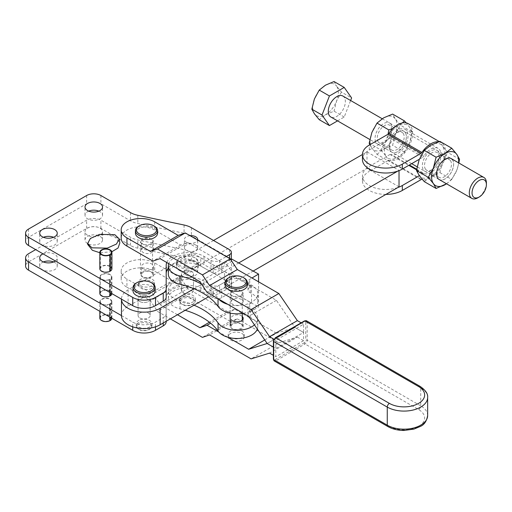 <?xml version="1.0" encoding="UTF-8"?>
<svg xmlns="http://www.w3.org/2000/svg" width="512" height="512" viewBox="0 0 512 512"><rect width="100%" height="100%" fill="white"/><g stroke="black" fill="none" stroke-linecap="round" stroke-linejoin="round"><path stroke-width="0.38" stroke-dasharray="2.56 1.92" d="M425.485 169.146A10.272 5.933 120 0 0 426.643 170.214A10.272 5.933 120 0 0 436.198 165.421A10.272 5.933 120 0 0 438.067 153.498A10.272 5.933 120 0 0 436.915 152.429A10.272 5.933 120 0 0 427.354 157.222A10.272 5.933 120 0 0 425.485 169.146M450.477 160.659A10.272 5.933 -60 0 1 448.608 172.589A10.272 5.933 -60 0 1 439.053 177.382A10.272 5.933 -60 0 1 437.894 176.314A10.272 5.933 -60 0 1 439.763 164.384A10.272 5.933 -60 0 1 449.325 159.59A10.272 5.933 -60 0 1 450.477 160.659M438.278 151.597A12.083 6.976 -60 0 1 435.155 166.88A12.083 6.976 -60 0 1 423.482 170.01A12.083 6.976 -60 0 1 426.605 154.726A12.083 6.976 -60 0 1 438.278 151.597M452.486 159.802A12.083 6.976 -60 0 1 450.285 173.83A12.083 6.976 -60 0 1 439.04 179.469A12.083 6.976 -60 0 1 437.683 178.208A12.083 6.976 -60 0 1 439.885 164.179A12.083 6.976 -60 0 1 451.13 158.541A12.083 6.976 -60 0 1 451.142 158.547M439.04 179.469L439.078 179.488A12.083 6.976 120 0 0 450.323 173.85A12.083 6.976 120 0 0 452.518 159.821M378.208 141.85A10.272 5.933 120 0 0 379.36 142.918A10.272 5.933 120 0 0 388.922 138.125A10.272 5.933 120 0 0 390.79 126.202A10.272 5.933 120 0 0 389.632 125.126A10.272 5.933 120 0 0 380.077 129.926A10.272 5.933 120 0 0 378.208 141.85M403.2 133.363A10.272 5.933 -60 0 1 401.331 145.293A10.272 5.933 -60 0 1 391.77 150.086A10.272 5.933 -60 0 1 390.618 149.011A10.272 5.933 -60 0 1 392.486 137.088A10.272 5.933 -60 0 1 402.042 132.294A10.272 5.933 -60 0 1 403.2 133.363M391.002 124.301A12.083 6.976 -60 0 1 387.872 139.584A12.083 6.976 -60 0 1 376.198 142.714A12.083 6.976 -60 0 1 379.328 127.43A12.083 6.976 -60 0 1 391.002 124.301M405.203 132.499A12.083 6.976 -60 0 1 403.008 146.534A12.083 6.976 -60 0 1 391.763 152.173A12.083 6.976 -60 0 1 390.406 150.912A12.083 6.976 -60 0 1 392.602 136.883A12.083 6.976 -60 0 1 403.846 131.245A12.083 6.976 -60 0 1 405.203 132.499M390.438 150.931A12.083 6.976 120 0 0 391.802 152.192A12.083 6.976 120 0 0 403.04 146.554A12.083 6.976 120 0 0 405.242 132.525A12.083 6.976 120 0 0 403.885 131.264A12.083 6.976 120 0 0 392.64 136.902A12.083 6.976 120 0 0 390.438 150.931M416.672 169.21L423.987 173.44A14.4 8.314 120 0 0 434.976 169.203A14.4 8.314 120 0 0 441.062 154.925A14.4 8.314 120 0 0 438.08 148.333A14.4 8.314 120 0 0 423.987 156.128L390.95 137.05A14.4 8.314 -60 0 1 405.043 129.254A14.4 8.314 -60 0 1 408.026 135.846A14.4 8.314 -60 0 1 401.933 150.131A14.4 8.314 -60 0 1 390.95 154.362L409.37 164.998M408.262 123.674A20.845 12.032 -60 0 1 412.582 133.216A20.845 12.032 -60 0 1 404.358 153.235A20.845 12.032 -60 0 1 388.858 160.41L421.901 179.482M438.49 141.837A20.845 12.032 -60 0 1 441.299 142.752A20.845 12.032 -60 0 1 445.619 152.294A20.845 12.032 -60 0 1 437.747 171.898A20.845 12.032 -60 0 1 422.534 179.648M446.496 183.77A19.136 11.046 120 0 0 456.838 170.074A19.136 11.046 120 0 0 458.579 162.842M423.987 173.44A2.016 1.165 120 0 0 423.027 173.562L419.379 175.667A19.136 11.046 -60 0 1 419.162 175.379A19.136 11.046 -60 0 1 419.162 159.757A19.136 11.046 -60 0 1 419.379 159.226A19.136 11.046 -60 0 1 430.88 145.184A19.136 11.046 -60 0 1 442.598 146.227L439.898 141.37M390.95 137.05A2.016 1.165 -60 0 1 389.984 138.042L423.027 157.114L419.373 159.226M423.027 157.114A2.016 1.165 120 0 0 423.987 156.128M424.275 181.632L430.88 176.422L439.898 172.614L442.598 161.85L447.712 152.48L442.598 146.227A19.136 11.046 -60 0 1 442.598 161.85A19.136 11.046 -60 0 1 430.88 176.422A19.136 11.046 -60 0 1 419.379 175.667L419.373 175.667M446.522 183.789L451.725 179.437L439.898 172.614M459.533 159.309L447.712 152.48M451.725 179.437L456.838 170.074L458.886 163.021M369.856 144.73L371.885 148.083A19.136 11.046 -60 0 1 371.885 132.461A19.136 11.046 -60 0 1 383.597 117.882A19.136 11.046 -60 0 1 395.315 118.931A19.136 11.046 -60 0 1 395.315 134.554A19.136 11.046 -60 0 1 383.597 149.126A19.136 11.046 -60 0 1 371.885 148.083L376.998 154.336L388.819 161.165L386.125 156.301A19.136 11.046 120 0 0 386.336 156.589L389.984 154.483A2.016 1.165 -60 0 1 390.95 154.362M389.984 138.042L386.336 140.147A19.136 11.046 120 0 0 386.125 140.678L381.011 150.048L370.829 144.173M381.011 150.048L386.125 156.301A19.136 11.046 -60 0 1 386.125 140.678L388.045 134.227M402.317 122.925L397.843 126.106L393.03 128.416M376.998 154.336L383.597 149.126L392.621 145.318L395.315 134.554L400.429 125.184L395.315 118.931L392.621 114.074M388.819 161.165L397.843 157.35L404.442 152.141L392.621 145.318M404.442 152.141L409.555 142.778L412.256 132.013L400.429 125.184M412.256 132.013L409.555 127.155L406.189 122.88M397.798 187.546A23.36 13.491 180 0 1 374.285 187.706A23.36 13.491 180 0 1 362.445 175.974A23.36 13.491 180 0 1 369.286 166.438L386.336 156.589A19.136 11.046 120 0 0 397.843 157.35A19.136 11.046 120 0 0 409.555 142.778A19.136 11.046 120 0 0 409.555 127.155A19.136 11.046 120 0 0 397.843 126.106A19.136 11.046 120 0 0 386.336 140.147L369.286 149.99A23.36 13.491 0 0 0 362.445 159.526M421.03 179.642L387.994 160.57A2.016 1.165 -60 0 1 388.858 160.41M387.994 160.57L369.286 171.366L369.286 166.438M385.946 194.394A23.36 13.491 180 0 1 362.445 180.909A23.36 13.491 180 0 1 369.286 171.366M342.861 96.032A12.083 6.976 -60 0 1 344.218 97.293A12.083 6.976 -60 0 1 342.022 111.322A12.083 6.976 -60 0 1 330.778 116.96M341.44 92.077L336.595 100.954A18.125 10.464 120 0 0 336.595 86.15L341.44 92.077L351.616 97.952M337.549 120.87L344.218 117.024L350.624 100.512M344.218 117.024L334.042 111.149L325.498 114.758L319.238 119.693M334.042 81.549L336.595 86.15A18.125 10.464 120 0 0 325.498 85.158A18.125 10.464 120 0 0 314.4 98.97A18.125 10.464 -60 0 0 314.4 113.766A18.125 10.464 120 0 0 325.498 114.758A18.125 10.464 120 0 0 336.595 100.954L334.042 111.149M486.4 182.989A12.083 6.976 -60 0 1 477.856 197.792M241.427 291.232A6.042 3.488 0 0 0 234.842 290.477A6.042 3.488 0 0 0 231.11 293.702A6.042 3.488 0 0 0 232.883 296.166A6.042 3.488 0 0 0 239.469 296.922A6.042 3.488 0 0 0 243.194 293.702A6.042 3.488 0 0 0 241.427 291.232M241.427 299.456A6.042 3.488 0 0 0 234.842 298.701A6.042 3.488 0 0 0 231.11 301.92A6.042 3.488 0 0 0 232.883 304.39A6.042 3.488 0 0 0 239.469 305.146A6.042 3.488 0 0 0 243.194 301.92A6.042 3.488 0 0 0 241.427 299.456M232.883 320.832A6.042 3.488 180 0 1 231.11 318.368A6.042 3.488 180 0 1 234.842 315.142A6.042 3.488 180 0 1 241.427 315.898A6.042 3.488 180 0 1 242.272 316.512M241.427 324.122A6.042 3.488 0 0 0 234.842 323.366A6.042 3.488 0 0 0 231.11 326.586A6.042 3.488 0 0 0 232.883 329.056A6.042 3.488 0 0 0 239.469 329.811A6.042 3.488 0 0 0 243.194 326.586A6.042 3.488 0 0 0 241.427 324.122M183.187 276.518A6.042 3.488 0 0 0 189.773 277.274A6.042 3.488 0 0 0 193.498 274.054A6.042 3.488 0 0 0 191.731 271.584A6.042 3.488 0 0 0 185.146 270.829A6.042 3.488 0 0 0 181.414 274.054A6.042 3.488 0 0 0 183.187 276.518A6.042 3.488 0 0 0 189.773 277.274A6.042 3.488 0 0 0 193.498 274.054A6.042 3.488 0 0 0 191.731 271.584A6.042 3.488 0 0 0 185.146 270.829A6.042 3.488 0 0 0 181.414 274.054A6.042 3.488 0 0 0 183.187 276.518M183.187 292.96A6.042 3.488 0 0 0 189.773 293.722A6.042 3.488 0 0 0 193.498 290.496A6.042 3.488 0 0 0 191.731 288.032A6.042 3.488 0 0 0 185.146 287.277A6.042 3.488 0 0 0 181.414 290.496A6.042 3.488 0 0 0 183.187 292.96A6.042 3.488 180 0 1 181.414 290.496A6.042 3.488 180 0 1 185.146 287.277A6.042 3.488 180 0 1 191.731 288.032A6.042 3.488 180 0 1 193.498 290.496A6.042 3.488 180 0 1 189.773 293.722A6.042 3.488 180 0 1 183.187 292.96M181.856 297.677A7.853 4.538 0 0 0 179.603 300.858A7.853 4.538 0 0 0 180.8 303.264A7.853 4.538 0 0 0 193.062 304.032A7.853 4.538 0 0 0 194.118 303.264A7.853 4.538 0 0 0 195.315 300.858A7.853 4.538 0 0 0 190.432 296.659A7.853 4.538 0 0 0 181.856 297.677M181.856 295.539A7.853 4.538 0 0 0 179.603 298.72A7.853 4.538 0 0 0 184.486 302.918A7.853 4.538 0 0 0 193.062 301.894A7.853 4.538 0 0 0 195.315 298.72A7.853 4.538 0 0 0 190.432 294.522A7.853 4.538 0 0 0 181.856 295.539M182.394 298.81A7.098 4.096 0 0 0 181.44 303.853A7.098 4.096 0 0 0 192.525 304.55A7.098 4.096 0 0 0 193.478 303.853A7.098 4.096 0 0 0 191.853 298.458A7.098 4.096 0 0 0 182.394 298.81M231.533 258.938L231.533 291.827L221.715 297.664A6.042 3.488 180 0 1 213.158 297.734L200.787 290.797A19.136 11.046 0 0 0 173.734 291.021A19.136 11.046 0 0 0 168.326 298.72A19.136 11.046 0 0 0 180.045 308.902A70.49 40.698 180 0 1 185.197 310.298M194.01 305.203A70.49 40.698 0 0 0 180.045 300.678A19.136 11.046 180 0 1 168.326 290.496A19.136 11.046 180 0 1 173.734 282.803A19.136 11.046 180 0 1 200.787 282.573L213.158 289.51A6.042 3.488 0 0 0 221.715 289.446L224.518 287.776L224.518 271.334L221.715 272.998A6.042 3.488 180 0 1 213.158 273.062L200.787 266.131A19.136 11.046 0 0 0 173.734 266.355A19.136 11.046 0 0 0 168.326 274.054M230.624 259.482L221.715 264.781A6.042 3.488 180 0 1 213.158 264.845L200.787 257.907A19.136 11.046 0 0 0 173.734 258.131A19.136 11.046 0 0 0 168.704 263.635M177.645 268.8A11.078 6.394 180 0 1 176.384 265.83A11.078 6.394 180 0 1 179.552 261.35A11.078 6.394 180 0 1 191.648 259.91A11.078 6.394 180 0 1 198.534 265.83A11.078 6.394 180 0 1 195.36 270.31A11.078 6.394 180 0 1 182.317 271.494M179.552 258.061A11.078 6.394 0 0 0 176.384 262.541A11.078 6.394 0 0 0 183.264 268.461A11.078 6.394 0 0 0 195.36 267.021A11.078 6.394 0 0 0 198.534 262.541A11.078 6.394 0 0 0 195.29 258.022A11.078 6.394 0 0 0 179.622 258.022A11.078 6.394 0 0 0 179.552 258.061M180.275 257.645A10.067 5.811 0 0 0 180.403 265.869A10.067 5.811 0 0 0 194.643 265.792A10.067 5.811 0 0 0 194.579 257.606A10.067 5.811 0 0 0 180.339 257.606A10.067 5.811 0 0 0 180.275 257.645M227.77 304.314A20.646 11.917 0 0 0 257.798 293.702A20.646 11.917 0 0 0 250.221 284.474A6.042 3.488 180 0 1 248.006 281.773A6.042 3.488 180 0 1 249.715 279.341L251.974 277.997M201.638 284.218A70.49 40.698 180 0 1 218.035 298.195A20.646 11.917 0 0 0 218.765 299.117M243.322 313.293A20.646 11.917 0 0 0 257.798 301.92A20.646 11.917 0 0 0 250.221 292.698A6.042 3.488 180 0 1 248.006 289.997A6.042 3.488 180 0 1 249.715 287.565L251.533 286.483L251.533 302.925L249.715 304.006A6.042 3.488 0 0 0 248.006 306.438A6.042 3.488 0 0 0 250.221 309.139A20.646 11.917 180 0 1 257.798 318.368A20.646 11.917 180 0 1 254.451 324.87M224.518 271.334L251.533 286.483M231.533 291.827L258.554 306.976L258.554 281.798M257.331 329.094A20.646 11.917 0 0 0 257.798 326.586A20.646 11.917 0 0 0 250.221 317.363A6.042 3.488 180 0 1 248.006 314.662A6.042 3.488 180 0 1 249.715 312.23L258.554 306.976M224.518 287.776L251.533 302.925M43.046 253.869A8.762 5.056 180 0 1 54.682 254.259A8.762 5.056 180 0 1 57.248 257.837A8.762 5.056 180 0 1 55.354 260.979M53.594 261.946A8.762 5.056 180 0 1 54.682 262.483A8.762 5.056 180 0 1 57.248 266.054A8.762 5.056 180 0 1 51.84 270.733A8.762 5.056 180 0 1 42.291 269.632A8.762 5.056 180 0 1 39.725 266.054A8.762 5.056 180 0 1 43.386 261.946M87.578 235.264A8.762 5.056 180 0 1 85.011 231.686A8.762 5.056 180 0 1 90.419 227.014A8.762 5.056 180 0 1 99.968 228.115A8.762 5.056 180 0 1 102.534 231.686A8.762 5.056 180 0 1 97.126 236.365A8.762 5.056 180 0 1 87.578 235.264M87.578 243.488A8.762 5.056 180 0 1 85.011 239.91A8.762 5.056 180 0 1 90.419 235.238A8.762 5.056 180 0 1 99.968 236.333A8.762 5.056 180 0 1 102.534 239.91A8.762 5.056 180 0 1 97.126 244.582A8.762 5.056 180 0 1 87.578 243.488M186.342 266.88A6.643 3.84 180 0 1 184.39 264.166A6.643 3.84 180 0 1 188.493 260.621A6.643 3.84 180 0 1 195.738 261.453A6.643 3.84 180 0 1 197.683 264.166A6.643 3.84 180 0 1 193.581 267.712A6.643 3.84 180 0 1 186.342 266.88M186.342 275.104A6.643 3.84 180 0 1 184.39 272.39A6.643 3.84 180 0 1 188.493 268.845A6.643 3.84 180 0 1 195.738 269.677A6.643 3.84 180 0 1 197.683 272.39A6.643 3.84 180 0 1 193.581 275.936A6.643 3.84 180 0 1 186.342 275.104M143.258 268.979A6.042 3.488 180 0 1 141.491 266.509A6.042 3.488 180 0 1 145.222 263.29A6.042 3.488 180 0 1 151.808 264.045A6.042 3.488 180 0 1 153.574 266.509A6.042 3.488 180 0 1 149.843 269.734A6.042 3.488 180 0 1 143.258 268.979M143.258 277.197A6.042 3.488 180 0 1 141.491 274.733A6.042 3.488 180 0 1 145.222 271.507A6.042 3.488 180 0 1 151.808 272.262A6.042 3.488 180 0 1 153.574 274.733A6.042 3.488 180 0 1 149.843 277.952A6.042 3.488 180 0 1 143.258 277.197M190.099 235.699A6.643 3.84 0 0 0 184.39 239.501A6.643 3.84 0 0 0 186.342 242.214A6.643 3.84 0 0 0 193.139 243.142A6.643 3.84 0 0 0 197.619 240.045M195.738 245.011A6.643 3.84 0 0 0 188.493 244.179A6.643 3.84 0 0 0 184.39 247.725A6.643 3.84 0 0 0 186.342 250.438A6.643 3.84 0 0 0 193.581 251.264A6.643 3.84 0 0 0 197.683 247.725A6.643 3.84 0 0 0 195.738 245.011M88.672 211.136A8.762 5.056 0 0 0 85.011 215.245A8.762 5.056 0 0 0 87.578 218.822A8.762 5.056 0 0 0 97.126 219.917A8.762 5.056 0 0 0 102.534 215.245A8.762 5.056 0 0 0 99.968 211.667A8.762 5.056 0 0 0 98.88 211.136M43.386 237.28A8.762 5.056 0 0 0 39.725 241.389A8.762 5.056 0 0 0 42.291 244.966A8.762 5.056 0 0 0 51.84 246.067A8.762 5.056 0 0 0 57.248 241.389A8.762 5.056 0 0 0 54.682 237.818A8.762 5.056 0 0 0 53.594 237.28M151.808 239.379A6.042 3.488 0 0 0 145.222 238.618A6.042 3.488 0 0 0 141.491 241.843A6.042 3.488 0 0 0 143.258 244.307A6.042 3.488 0 0 0 149.843 245.069A6.042 3.488 0 0 0 153.574 241.843A6.042 3.488 0 0 0 151.808 239.379M151.808 247.597A6.042 3.488 0 0 0 145.222 246.842A6.042 3.488 0 0 0 141.491 250.067A6.042 3.488 0 0 0 143.258 252.531A6.042 3.488 0 0 0 149.843 253.286A6.042 3.488 0 0 0 153.574 250.067A6.042 3.488 0 0 0 151.808 247.597M139.84 301.536A6.042 3.488 0 0 0 146.426 302.291A6.042 3.488 0 0 0 150.157 299.066A6.042 3.488 0 0 0 148.39 296.602A6.042 3.488 0 0 0 141.805 295.846A6.042 3.488 0 0 0 138.074 299.066A6.042 3.488 0 0 0 139.84 301.536A6.042 3.488 0 0 0 146.426 302.291A6.042 3.488 0 0 0 150.157 299.066A6.042 3.488 0 0 0 148.39 296.602A6.042 3.488 0 0 0 141.805 295.846A6.042 3.488 0 0 0 138.074 299.066A6.042 3.488 0 0 0 139.84 301.536M139.84 317.978A6.042 3.488 0 0 0 146.426 318.733A6.042 3.488 0 0 0 150.157 315.514A6.042 3.488 0 0 0 148.39 313.043A6.042 3.488 0 0 0 141.805 312.288A6.042 3.488 0 0 0 138.074 315.514A6.042 3.488 0 0 0 139.84 317.978A6.042 3.488 180 0 1 138.074 315.514A6.042 3.488 180 0 1 141.805 312.288A6.042 3.488 180 0 1 148.39 313.043A6.042 3.488 180 0 1 150.157 315.514A6.042 3.488 180 0 1 146.426 318.733A6.042 3.488 180 0 1 139.84 317.978M138.97 322.445A7.853 4.538 0 0 0 136.262 325.875A7.853 4.538 0 0 0 137.459 328.275A7.853 4.538 0 0 0 149.261 329.299A7.853 4.538 0 0 0 150.771 328.275A7.853 4.538 0 0 0 151.968 325.875A7.853 4.538 0 0 0 147.373 321.747A7.853 4.538 0 0 0 138.97 322.445M138.97 320.307A7.853 4.538 0 0 0 136.262 323.738A7.853 4.538 0 0 0 140.858 327.859A7.853 4.538 0 0 0 149.261 327.162A7.853 4.538 0 0 0 151.968 323.738A7.853 4.538 0 0 0 147.373 319.61A7.853 4.538 0 0 0 138.97 320.307M139.462 323.597A7.098 4.096 0 0 0 138.099 328.87A7.098 4.096 0 0 0 148.768 329.792A7.098 4.096 0 0 0 150.131 328.87A7.098 4.096 0 0 0 148.73 323.578A7.098 4.096 0 0 0 139.462 323.597M99.834 318.106A6.042 3.488 180 0 1 103.565 314.88A6.042 3.488 180 0 1 110.15 315.635A6.042 3.488 180 0 1 111.917 318.106A6.042 3.488 180 0 1 111.91 318.298M111.418 318.106L111.418 301.658A5.536 3.2 0 0 1 110.003 303.795L110.362 304A6.042 3.488 0 0 0 111.917 301.658A6.042 3.488 0 0 0 110.15 299.194A6.042 3.488 0 0 0 103.565 298.438A6.042 3.488 0 0 0 99.834 301.658A6.042 3.488 0 0 0 101.606 304.128A6.042 3.488 0 0 0 109.933 304.243L109.574 304.038L109.574 320.486A5.536 3.2 180 0 1 101.965 320.365A5.536 3.2 180 0 1 100.339 318.106A5.536 3.2 180 0 1 103.757 315.149A5.536 3.2 180 0 1 109.792 315.84A5.536 3.2 180 0 1 111.418 318.106A5.536 3.2 180 0 1 110.003 320.237M110.362 304L110.362 317.402M111.418 301.658A5.536 3.2 0 0 0 109.792 299.398A5.536 3.2 0 0 0 103.757 298.707A5.536 3.2 0 0 0 100.339 301.658A5.536 3.2 0 0 0 101.965 303.917A5.536 3.2 0 0 0 109.574 304.038M110.003 295.571A5.536 3.2 0 0 0 111.418 293.434A5.536 3.2 0 0 0 109.792 291.174A5.536 3.2 0 0 0 103.757 290.483A5.536 3.2 0 0 0 100.339 293.434A5.536 3.2 0 0 0 101.965 295.699A5.536 3.2 0 0 0 109.574 295.814L109.574 279.373A5.536 3.2 180 0 1 101.965 279.251A5.536 3.2 180 0 1 100.339 276.992A5.536 3.2 180 0 1 103.757 274.035A5.536 3.2 180 0 1 109.792 274.733A5.536 3.2 180 0 1 111.418 276.992A5.536 3.2 180 0 1 110.003 279.13L110.003 292.531M111.91 293.632A6.042 3.488 0 0 0 111.917 293.434A6.042 3.488 0 0 0 110.15 290.97A6.042 3.488 0 0 0 103.565 290.214A6.042 3.488 0 0 0 99.834 293.434M109.574 279.373L109.933 279.578A6.042 3.488 180 0 1 101.606 279.456A6.042 3.488 180 0 1 99.834 276.992A6.042 3.488 180 0 1 103.565 273.766A6.042 3.488 180 0 1 110.15 274.528A6.042 3.488 180 0 1 111.917 276.992A6.042 3.488 180 0 1 110.362 279.334L110.362 292.736M87.712 244.461L89.856 239.021L97.005 235.264L106.592 234.547L115.162 237.133L119.827 242.957M151.949 283.034A11.078 6.394 0 0 0 136.858 282.726A11.078 6.394 0 0 0 136.282 283.034M155.194 290.848A11.078 6.394 0 0 0 148.71 285.03A11.078 6.394 0 0 0 136.858 286.016A11.078 6.394 0 0 0 133.037 290.848M99.834 268.768A6.042 3.488 180 0 1 103.565 265.549A6.042 3.488 180 0 1 110.15 266.304A6.042 3.488 180 0 1 111.917 268.768M109.574 254.707L109.574 271.149A5.536 3.2 180 0 1 101.965 271.034A5.536 3.2 180 0 1 100.339 268.768A5.536 3.2 180 0 1 103.757 265.818A5.536 3.2 180 0 1 109.792 266.509A5.536 3.2 180 0 1 109.933 266.592M166.189 321.734L166.189 298.291A22.157 12.787 180 0 1 179.866 286.477A22.157 12.787 180 0 1 204.006 289.248L211.046 293.312A6.042 3.488 0 0 0 219.59 293.312L229.562 287.558A6.042 3.488 0 0 0 231.328 285.094A6.042 3.488 0 0 0 229.562 282.624L191.418 260.602A20.141 11.629 0 0 0 184.064 257.901L137.824 248.179A20.141 11.629 180 0 1 130.47 245.478L100.896 228.403A10.067 5.811 0 0 0 86.65 228.403L28.55 261.946A10.067 5.811 0 0 0 25.6 266.054M121.459 315.584L132.723 322.093A16.109 9.299 0 0 0 155.507 322.093L163.238 317.626A10.067 5.811 0 0 0 166.189 313.517L166.189 290.074A22.157 12.787 180 0 1 179.866 278.253A22.157 12.787 180 0 1 204.006 281.024L211.046 285.088A6.042 3.488 0 0 0 219.59 285.088L229.562 279.334A6.042 3.488 0 0 0 231.328 276.87A6.042 3.488 0 0 0 229.562 274.4L191.418 252.384A20.141 11.629 0 0 0 184.064 249.677L137.824 239.962A20.141 11.629 180 0 1 130.47 237.254L100.896 220.179A10.067 5.811 0 0 0 86.65 220.179L35.667 249.613M166.189 313.517L166.189 321.267L166.189 313.517M109.933 296.026L109.574 295.814M166.189 298.291L166.189 290.074L166.189 298.291M109.574 271.149L109.933 271.36M110.003 266.637A5.536 3.2 180 0 1 111.418 268.768A5.536 3.2 180 0 1 110.003 270.906M111.84 251.757L99.834 252.73M166.189 297.069L166.189 273.626A22.157 12.787 180 0 1 166.189 273.606M168.326 268.147A22.157 12.787 180 0 1 204.006 264.582L211.046 268.646A6.042 3.488 0 0 0 219.59 268.646L229.562 262.893A6.042 3.488 0 0 0 231.328 260.422A6.042 3.488 0 0 0 229.562 257.958L191.418 235.936A20.141 11.629 0 0 0 184.064 233.235L137.824 223.514A20.141 11.629 180 0 1 130.47 220.813L100.896 203.738A10.067 5.811 0 0 0 86.65 203.738L28.55 237.28A10.067 5.811 0 0 0 25.6 241.389M166.758 262.515A22.157 12.787 180 0 1 182.246 253.107A22.157 12.787 180 0 1 204.006 256.358L211.046 260.422A6.042 3.488 0 0 0 219.59 260.422L226.259 256.576M166.189 265.402L166.189 273.626M110.362 279.334L110.003 279.13M109.933 292.486L109.933 279.578M109.933 320.691L109.574 320.486M110.003 303.795L110.003 317.197M109.933 317.152L109.933 304.243M231.962 323.59A6.042 3.488 0 0 0 230.189 326.054A6.042 3.488 0 0 0 233.92 329.28A6.042 3.488 0 0 0 240.506 328.525A6.042 3.488 0 0 0 242.272 326.054A6.042 3.488 0 0 0 238.547 322.835A6.042 3.488 0 0 0 231.962 323.59M240.506 295.635A6.042 3.488 180 0 1 233.92 296.39A6.042 3.488 180 0 1 230.189 293.171A6.042 3.488 180 0 1 231.962 290.701A6.042 3.488 180 0 1 238.547 289.946A6.042 3.488 180 0 1 242.272 293.171A6.042 3.488 180 0 1 240.506 295.635M142.24 271.789A6.042 3.488 0 0 0 140.474 274.259A6.042 3.488 0 0 0 144.205 277.478A6.042 3.488 0 0 0 150.784 276.723A6.042 3.488 0 0 0 152.557 274.259A6.042 3.488 0 0 0 148.826 271.034A6.042 3.488 0 0 0 142.24 271.789M150.784 243.834A6.042 3.488 180 0 1 144.205 244.595A6.042 3.488 180 0 1 140.474 241.37A6.042 3.488 180 0 1 142.24 238.906A6.042 3.488 180 0 1 148.826 238.144A6.042 3.488 180 0 1 152.557 241.37A6.042 3.488 180 0 1 150.784 243.834M140.826 288.186A7.994 4.614 0 0 0 149.549 289.216A7.994 4.614 0 0 0 154.509 284.947A7.994 4.614 0 0 0 152.205 281.709A7.994 4.614 0 0 0 143.482 280.678A7.994 4.614 0 0 0 138.522 284.947A7.994 4.614 0 0 0 140.826 288.186M152.205 279.238A7.994 4.614 180 0 1 154.509 282.483A7.994 4.614 180 0 1 149.549 286.752A7.994 4.614 180 0 1 140.826 285.722A7.994 4.614 180 0 1 138.522 282.483A7.994 4.614 180 0 1 143.482 278.208A7.994 4.614 180 0 1 152.205 279.238M247.309 284.947A11.078 6.394 0 0 0 244.122 280.454A11.078 6.394 0 0 0 232.032 279.027A11.078 6.394 0 0 0 225.158 284.947M230.541 339.987A7.994 4.614 0 0 0 239.264 341.018A7.994 4.614 0 0 0 244.224 336.742A7.994 4.614 0 0 0 241.926 333.504A7.994 4.614 0 0 0 233.197 332.474A7.994 4.614 0 0 0 228.237 336.742A7.994 4.614 0 0 0 230.541 339.987M230.541 337.517A7.994 4.614 0 0 0 239.264 338.547A7.994 4.614 0 0 0 244.224 334.278A7.994 4.614 0 0 0 241.926 331.04A7.994 4.614 0 0 0 233.197 330.01A7.994 4.614 0 0 0 228.237 334.278A7.994 4.614 0 0 0 230.541 337.517M135.437 233.146A11.078 6.394 180 0 1 142.31 227.232A11.078 6.394 180 0 1 154.4 228.659A11.078 6.394 180 0 1 157.594 233.146M154.291 226.131A11.078 6.394 0 0 0 138.682 226.157M264.749 339.962L276.422 333.222L294.931 327.469L267.162 343.501L294.931 327.469L303.59 332.467L303.59 324.25L275.821 340.282L275.821 348.499L273.389 347.098L275.821 348.499L303.59 332.467L294.931 327.469L276.422 300.339L234.829 276.326L227.712 265.638L187.808 242.598L180.685 245.062L154.701 230.067A19.635 11.334 0 0 0 133.306 227.61A19.635 11.334 0 0 0 121.184 238.08M301.165 322.842L303.59 324.25M273.946 339.194L275.821 340.282M180.685 245.062L152.915 261.094M227.712 265.638L199.942 281.67M234.829 276.326L207.059 292.358M187.808 242.598L160.032 258.63M276.422 300.339L248.653 316.371M227.77 337.203L218.765 332.006M276.422 333.222L234.829 309.216L210.624 323.194M234.829 309.216L227.712 311.68L209.434 322.234M177.485 314.746L160.032 304.672L152.915 293.984L126.931 278.989L126.931 287.206A19.635 11.334 180 0 1 121.184 279.194A19.635 11.334 180 0 1 133.306 268.717A19.635 11.334 180 0 1 154.701 271.174L178.189 284.736L150.419 300.768L157.536 311.456L170.362 318.861M227.712 311.68L187.808 288.64L160.032 304.672M187.808 288.64L180.685 277.952L152.915 293.984M180.685 277.952L154.701 262.95A19.635 11.334 0 0 0 133.306 260.493A19.635 11.334 0 0 0 121.184 270.97A19.635 11.334 0 0 0 126.931 278.989M126.931 287.206L150.419 300.768M178.189 284.736L185.306 295.424L157.536 311.456M185.306 295.424L230.208 321.344L202.438 337.376M230.208 321.344L237.331 318.88L209.562 334.912M237.331 318.88L278.842 342.848L251.072 358.88M278.842 342.848L297.357 337.088L269.587 353.12M297.357 337.088L303.59 340.691L303.59 332.467L275.821 348.499L275.821 356.723L273.389 355.322M303.59 340.691L275.821 356.723M244.013 277.926A11.078 6.394 0 0 0 228.403 277.958M213.542 240.486L128.096 289.818A22.656 13.082 0 0 0 121.459 299.066A22.656 13.082 0 0 0 121.459 299.142L121.459 299.066M194.01 288.762L238.701 262.957M397.798 171.104L399.027 170.394L366.989 151.898L362.445 154.515M399.027 186.842L366.989 168.339L128.096 306.266A22.656 13.082 0 0 0 121.459 315.514M208.486 296.845L253.152 271.059M366.989 168.339L366.989 151.898M369.286 149.99L369.286 145.056M389.984 154.483L408.781 165.338M416.57 169.83L423.027 173.562M200.787 290.797L200.787 282.573M200.787 266.131L200.787 257.907M218.035 298.694L218.035 298.195M213.158 273.062L213.158 264.845M221.715 272.998L221.715 264.781M250.221 292.698L250.221 284.474M249.715 287.565L249.715 279.341M221.715 297.664L221.715 289.446M249.715 312.23L249.715 304.006M180.045 308.902L180.045 300.678M213.158 297.734L213.158 289.51M250.221 317.363L250.221 309.139M204.006 289.248L204.006 281.024M211.046 293.312L211.046 285.088M219.59 293.312L219.59 285.088M229.562 287.558L229.562 279.334M229.562 282.624L229.562 274.4M191.418 260.602L191.418 252.384M184.064 257.901L184.064 249.677M137.824 248.179L137.824 239.962M130.47 245.478L130.47 237.254M100.896 228.403L100.896 220.179M86.65 228.403L86.65 220.179M28.55 261.946L28.55 253.722M132.723 326.822L132.723 322.093M155.507 326.822L155.507 322.093M163.238 322.97L163.238 317.626M28.55 229.056L28.55 237.28M86.65 195.514L86.65 203.738M100.896 195.514L100.896 203.738M130.47 212.589L130.47 220.813M137.824 215.296L137.824 223.514M184.064 225.011L184.064 233.235M191.418 227.718L191.418 235.936M229.562 249.734L229.562 257.958M229.562 258.483L229.562 262.893M219.59 260.422L219.59 268.646M211.046 260.422L211.046 268.646M204.006 256.358L204.006 264.582M154.701 221.843L154.701 230.067M274.31 360.986A3.021 1.747 120 0 0 275.821 360.838A1.005 0.582 60 0 1 275.11 359.603A2.016 1.165 -60 0 1 273.69 358.778L273.69 340.691A2.016 1.165 -60 0 1 275.11 338.227L304.307 321.37A1.005 0.582 60 0 1 304.512 320.909M418.592 409.549A3.021 1.747 120 0 0 420.723 405.85L307.155 340.282A1.005 0.582 0 0 0 305.728 340.282A2.016 1.165 -60 0 1 304.307 342.746A1.005 0.582 60 0 0 305.018 343.981L418.592 409.549A20.646 11.917 180 0 1 418.592 426.406A20.646 11.917 180 0 1 389.395 426.406L275.821 360.838L305.018 343.981A3.021 1.747 120 0 0 307.155 340.282L307.155 322.189A3.021 1.747 120 0 0 306.528 320.806M420.102 386.381A3.021 1.747 120 0 1 420.723 387.763L307.155 322.189A1.005 0.582 0 0 0 305.728 322.189L305.728 340.282M304.307 321.37A2.016 1.165 -60 0 1 305.728 322.189M275.11 338.227A1.005 0.582 60 0 1 275.322 337.766M273.69 340.691A1.005 0.582 0 0 0 273.389 341.101M304.307 342.746L275.11 359.603M273.69 358.778A1.005 0.582 0 0 0 273.389 359.194M427.654 415.514A23.667 13.664 0 0 0 420.723 405.85L420.723 387.763A23.667 13.664 180 0 1 427.654 397.421M389.395 426.406A3.021 1.747 -60 0 1 387.885 426.554M154.701 262.95L154.701 271.174M128.096 289.818L128.096 306.266M439.053 177.382L426.643 170.214M391.77 150.086L379.36 142.918M405.043 129.254L438.08 148.333M362.445 180.909L362.445 175.974M439.264 141.574L441.299 142.752M402.042 132.294L389.632 125.126M382.202 118.746L451.13 158.541M449.325 159.59L436.915 152.429M439.078 179.488L417.114 166.81M411.674 163.667L369.837 139.514M231.11 301.92L231.11 293.702M231.11 326.586L231.11 318.368M193.498 274.054L193.498 290.496L193.498 274.054M179.603 300.858L179.603 298.72M181.44 303.853L180.8 303.264M176.384 265.83L176.384 262.541M180.339 257.606L179.622 258.022M194.579 257.606L195.29 258.022M198.534 265.83L198.534 262.541M248.006 289.997L248.006 281.773M257.798 301.92L257.798 293.702M168.326 298.72L168.326 290.496M248.006 314.662L248.006 306.438M257.798 326.586L257.798 318.368M193.478 303.853L194.118 303.264M195.315 300.858L195.315 298.72M181.414 274.054L181.414 290.496L181.414 274.054M243.194 326.586L243.194 318.368M243.194 301.92L243.194 293.702M39.725 266.054L39.725 257.837M85.011 239.91L85.011 231.686M184.39 272.39L184.39 264.166M141.491 274.733L141.491 266.509M184.39 247.725L184.39 239.501M85.011 215.245L85.011 207.021M39.725 241.389L39.725 233.171M141.491 250.067L141.491 241.843M150.157 299.066L150.157 315.514L150.157 299.066M136.262 325.875L136.262 323.738M138.099 328.87L137.459 328.275M111.917 318.106L111.917 301.658M99.834 311.328L99.834 301.658M100.339 318.106L100.339 301.658M100.339 293.434L100.339 276.992M111.917 293.434L111.917 276.992M99.834 286.656L99.834 276.992M100.339 268.768L100.339 252.326M231.328 285.094L231.328 276.87M111.418 268.768L111.418 252.326M231.328 259.059L231.328 260.422M111.418 293.434L111.418 276.992M150.131 328.87L150.771 328.275M151.968 325.875L151.968 323.738M138.074 299.066L138.074 315.514L138.074 299.066M153.574 250.067L153.574 241.843M57.248 241.389L57.248 233.171M102.534 215.245L102.534 207.021M197.683 247.725L197.683 239.501M153.574 274.733L153.574 266.509M197.683 272.39L197.683 264.166M102.534 239.91L102.534 231.686M57.248 266.054L57.248 257.837M230.189 313.139L230.189 293.171M140.474 274.259L140.474 241.37M154.509 284.947L154.509 282.483M244.224 336.742L244.224 334.278M228.237 336.742L228.237 334.278M121.184 270.97L121.184 279.194M138.522 284.947L138.522 282.483M152.557 274.259L152.557 241.37M242.272 326.054L242.272 320.218M242.272 313.466L242.272 293.171"/><path stroke-width="0.77" d="M452.518 159.821A12.083 6.976 120 0 0 451.162 158.56A12.083 6.976 120 0 0 439.917 164.198A12.083 6.976 120 0 0 437.722 178.234A12.083 6.976 120 0 0 439.078 179.488L471.814 198.387A12.083 6.976 -60 0 1 470.458 197.126A12.083 6.976 -60 0 1 472.653 183.098A12.083 6.976 -60 0 1 483.898 177.459A12.083 6.976 -60 0 1 485.254 178.72A12.083 6.976 -60 0 1 486.4 182.989L486.4 184.576A10.144 5.856 -60 0 1 479.226 196.998A10.144 5.856 -60 0 1 473.018 196.442A10.144 5.856 -60 0 1 475.642 183.616A10.144 5.856 -60 0 1 485.44 180.992A10.144 5.856 -60 0 1 486.4 184.576M422.534 179.648A20.845 12.032 -60 0 1 421.901 179.482A2.016 1.165 120 0 0 421.03 179.642L402.33 190.445A23.36 13.491 180 0 1 385.946 194.394M416.467 170.522L419.162 175.379L424.275 181.632L436.102 188.461L433.402 183.603A19.136 11.046 -60 0 1 433.402 167.981L428.288 177.344L416.467 170.522L419.162 159.757L424.275 150.387L430.88 145.184L439.898 141.37L451.725 148.198L445.12 153.402A19.136 11.046 120 0 0 433.402 167.981L436.102 157.216L424.275 150.387M428.288 177.344L433.402 183.603A19.136 11.046 120 0 0 445.12 184.646A19.136 11.046 120 0 0 446.496 183.77M458.579 162.842A19.136 11.046 120 0 0 456.838 154.451A19.136 11.046 120 0 0 445.12 153.402L436.102 157.216M436.102 188.461L446.522 183.789M458.886 163.021L459.533 159.309L456.838 154.451L451.725 148.198M406.189 122.88L404.442 120.896L392.621 114.074L383.597 117.882L376.998 123.091L371.885 132.461L369.184 143.226L370.829 144.173M393.03 128.416L388.819 129.92L376.998 123.091M404.442 120.896L402.317 122.925M388.819 129.92L388.045 134.227M369.856 144.73L369.184 143.226M402.33 190.445L402.33 185.51L419.373 175.667M419.373 159.226L402.33 169.069L402.33 164.134L421.03 153.331A2.016 1.165 120 0 0 421.901 152.493A20.845 12.032 -60 0 1 438.49 141.837M402.33 164.134A23.36 13.491 180 0 1 376.864 167.059A23.36 13.491 180 0 1 362.445 154.598A23.36 13.491 180 0 1 369.286 145.056L387.994 134.259L421.03 153.331M421.901 152.493L388.858 133.414A2.016 1.165 -60 0 1 387.994 134.259M388.858 133.414A20.845 12.032 -60 0 1 408.262 123.674L439.264 141.574M362.445 154.598L362.445 159.526A23.36 13.491 0 0 0 376.864 171.987A23.36 13.491 0 0 0 402.33 169.069M402.33 185.51A23.36 13.491 180 0 1 397.798 187.546M451.142 158.547A12.083 6.976 -60 0 1 452.486 159.802M369.837 139.514L330.778 116.96A12.083 6.976 -60 0 1 329.421 115.706A12.083 6.976 -60 0 1 331.616 101.67A12.083 6.976 -60 0 1 342.861 96.032L382.202 118.746M350.624 100.512L351.616 97.952L344.218 87.424L334.042 81.549L325.498 85.158L319.238 90.093L329.421 95.968L322.016 115.04L311.84 109.165L314.4 98.97L319.238 90.093M344.218 87.424L329.421 95.968M322.016 115.04L329.421 125.568L319.238 119.693L314.4 113.766L311.84 109.165M329.421 125.568L337.549 120.87M479.226 196.998L477.856 197.792A12.083 6.976 -60 0 1 471.814 198.387M182.317 271.494A11.078 6.394 180 0 1 177.645 268.8M251.974 277.997L258.554 274.086L231.533 258.938L230.624 259.482M168.704 263.635A19.136 11.046 0 0 0 168.326 265.83A19.136 11.046 0 0 0 180.045 276.013A70.49 40.698 180 0 1 201.638 284.218M218.765 299.117A20.646 11.917 0 0 0 227.77 304.314M168.326 265.83L168.326 274.054A19.136 11.046 0 0 0 180.045 284.237A70.49 40.698 180 0 1 218.035 306.413A20.646 11.917 0 0 0 243.322 313.293M258.554 281.798L258.554 274.086M242.272 316.512A6.042 3.488 180 0 1 243.194 318.368A6.042 3.488 180 0 1 239.469 321.587A6.042 3.488 180 0 1 232.883 320.832M254.451 324.87A20.646 11.917 180 0 1 235.187 330.227A20.646 11.917 180 0 1 218.035 322.861A70.49 40.698 0 0 0 194.01 305.203M185.197 310.298A70.49 40.698 180 0 1 218.035 331.078A20.646 11.917 0 0 0 238.95 338.464A20.646 11.917 0 0 0 257.331 329.094M55.354 260.979A8.762 5.056 180 0 1 42.291 261.414A8.762 5.056 180 0 1 39.725 257.837A8.762 5.056 180 0 1 43.046 253.869M43.386 261.946A8.762 5.056 180 0 1 53.594 261.946M197.619 240.045A6.643 3.84 0 0 0 197.683 239.501A6.643 3.84 0 0 0 195.738 236.787A6.643 3.84 0 0 0 190.099 235.699M99.968 203.45A8.762 5.056 0 0 0 90.419 202.349A8.762 5.056 0 0 0 85.011 207.021A8.762 5.056 0 0 0 87.578 210.598A8.762 5.056 0 0 0 97.126 211.699A8.762 5.056 0 0 0 102.534 207.021A8.762 5.056 0 0 0 99.968 203.45M98.88 211.136A8.762 5.056 0 0 0 88.672 211.136M54.682 229.594A8.762 5.056 0 0 0 45.133 228.499A8.762 5.056 0 0 0 39.725 233.171A8.762 5.056 0 0 0 42.291 236.749A8.762 5.056 0 0 0 51.84 237.843A8.762 5.056 0 0 0 57.248 233.171A8.762 5.056 0 0 0 54.682 229.594M53.594 237.28A8.762 5.056 0 0 0 43.386 237.28M111.91 318.298A6.042 3.488 180 0 1 110.362 320.442L110.362 317.402M109.933 317.152L109.933 320.691A6.042 3.488 180 0 1 101.606 320.57A6.042 3.488 180 0 1 99.834 318.106L99.834 311.328M110.362 292.736L110.362 295.776A6.042 3.488 0 0 0 111.91 293.632M99.834 286.656L99.834 293.434A6.042 3.488 0 0 0 101.606 295.904A6.042 3.488 0 0 0 109.933 296.026L109.933 292.486M99.834 252.73L92.378 250.285L87.712 244.461L87.584 243.59L92.032 247.834L107.27 248.128L116.454 244.045L119.258 238.918L114.816 234.675L99.578 234.387L90.394 238.464L87.584 243.59M137.517 282.342A10.067 5.811 0 0 0 136.992 282.624A10.067 5.811 0 0 0 136.749 290.701A10.067 5.811 0 0 0 150.714 291.123A10.067 5.811 0 0 0 151.238 282.624A10.067 5.811 0 0 0 137.517 282.342M136.992 282.624L136.282 283.034A11.078 6.394 0 0 0 133.037 287.558A11.078 6.394 0 0 0 139.52 293.376A11.078 6.394 0 0 0 151.373 292.39A11.078 6.394 0 0 0 155.194 287.558A11.078 6.394 0 0 0 151.949 283.034L151.238 282.624M133.037 287.558L133.037 290.848A11.078 6.394 0 0 0 139.52 296.666A11.078 6.394 0 0 0 151.373 295.674A11.078 6.394 0 0 0 155.194 290.848L155.194 287.558M99.834 252.326L99.834 268.768A6.042 3.488 180 0 0 101.606 271.238A6.042 3.488 180 0 0 109.933 271.36L109.933 254.912A6.042 3.488 180 0 1 101.606 254.79A6.042 3.488 180 0 1 99.834 252.326A6.042 3.488 180 0 1 103.565 249.101A6.042 3.488 180 0 1 110.15 249.862A6.042 3.488 180 0 1 111.917 252.326L111.917 268.768A6.042 3.488 180 0 1 110.362 271.11L110.003 270.906L110.003 254.458L110.362 254.669L110.362 271.11M111.917 252.326A6.042 3.488 180 0 1 110.362 254.669M109.933 254.912L109.574 254.707A5.536 3.2 180 0 1 101.965 254.586A5.536 3.2 180 0 1 100.339 252.326A5.536 3.2 180 0 1 103.757 249.37A5.536 3.2 180 0 1 109.792 250.067A5.536 3.2 180 0 1 111.418 252.326A5.536 3.2 180 0 1 110.003 254.458M35.667 249.613L28.55 253.722A10.067 5.811 0 0 0 25.6 257.837L25.6 266.054A10.067 5.811 0 0 0 28.55 270.17L132.723 330.31A16.109 9.299 0 0 0 155.507 330.31L163.238 325.85A10.067 5.811 0 0 0 166.189 321.734L166.189 321.267L166.189 321.734M25.6 257.837A10.067 5.811 0 0 0 28.55 261.946L121.459 315.584M110.003 292.531L110.003 295.571L110.362 295.776M119.258 238.918L119.827 242.957L118.042 248.026L111.84 251.757M226.259 256.576L229.562 254.669A6.042 3.488 0 0 0 231.328 252.205A6.042 3.488 0 0 0 229.562 249.734L191.418 227.718A20.141 11.629 0 0 0 184.064 225.011L137.824 215.296A20.141 11.629 180 0 1 130.47 212.589L100.896 195.514A10.067 5.811 0 0 0 86.65 195.514L28.55 229.056A10.067 5.811 0 0 0 25.6 233.171A10.067 5.811 0 0 0 28.55 237.28L132.723 297.421A16.109 9.299 0 0 0 155.507 297.421L163.238 292.96A10.067 5.811 0 0 0 166.189 288.851L166.189 265.402A22.157 12.787 180 0 1 166.758 262.515M25.6 233.171L25.6 241.389A10.067 5.811 0 0 0 28.55 245.504L132.723 305.645A16.109 9.299 0 0 0 155.507 305.645L163.238 301.184A10.067 5.811 0 0 0 166.189 297.069L166.189 288.851M166.189 273.606A22.157 12.787 180 0 1 168.326 268.147M110.003 317.197L110.003 320.237L110.362 320.442M229.062 285.741A10.067 5.811 0 0 0 243.302 285.798A10.067 5.811 0 0 0 243.405 277.574A10.067 5.811 0 0 0 243.354 277.549A10.067 5.811 0 0 0 229.114 277.549A10.067 5.811 0 0 0 229.062 285.741M229.114 277.549L228.403 277.958A11.078 6.394 0 0 0 225.158 282.477A11.078 6.394 0 0 0 228.346 286.97A11.078 6.394 0 0 0 240.435 288.397A11.078 6.394 0 0 0 247.309 282.477A11.078 6.394 0 0 0 244.122 277.99A11.078 6.394 0 0 0 244.064 277.958A11.078 6.394 0 0 0 244.013 277.926M225.158 282.477L225.158 284.947A11.078 6.394 0 0 0 228.346 289.44A11.078 6.394 0 0 0 240.435 290.861A11.078 6.394 0 0 0 247.309 284.947L247.309 282.477M157.594 230.682L157.594 233.146A11.078 6.394 180 0 1 150.72 239.066A11.078 6.394 180 0 1 138.63 237.638A11.078 6.394 180 0 1 135.437 233.146L135.437 230.682A11.078 6.394 0 0 0 138.63 235.174A11.078 6.394 0 0 0 150.72 236.595A11.078 6.394 0 0 0 157.594 230.682A11.078 6.394 0 0 0 154.4 226.189A11.078 6.394 0 0 0 154.349 226.157A11.078 6.394 0 0 0 154.291 226.131M139.347 233.939A10.067 5.811 0 0 0 153.587 233.997A10.067 5.811 0 0 0 153.683 225.779A10.067 5.811 0 0 0 153.638 225.747A10.067 5.811 0 0 0 139.392 225.747A10.067 5.811 0 0 0 139.347 233.939M139.392 225.747L138.682 226.157A11.078 6.394 0 0 0 135.437 230.682M150.419 251.43L126.931 237.875A19.635 11.334 180 0 1 121.184 229.856A19.635 11.334 180 0 1 133.306 219.386A19.635 11.334 180 0 1 154.701 221.843L178.189 235.398L150.419 251.43L157.536 248.966L202.438 274.893L209.562 285.581L251.072 309.549L269.587 336.678L273.946 339.194M178.189 235.398L185.306 232.934L230.208 258.861L237.331 269.549L278.842 293.51L297.357 320.646L301.165 322.842M264.749 339.962L248.653 349.261L267.162 343.501L273.389 347.098L267.162 343.501L248.653 316.371L207.059 292.358L199.942 281.67L160.032 258.63L152.915 261.094L126.931 246.099A19.635 11.334 0 0 1 121.184 238.08L121.184 229.856M297.357 320.646L269.587 336.678M185.306 232.934L157.536 248.966M230.208 258.861L202.438 274.893M237.331 269.549L209.562 285.581M278.842 293.51L251.072 309.549M248.653 349.261L227.77 337.203M218.765 332.006L207.059 325.248L199.942 327.712L177.485 314.746M210.624 323.194L207.059 325.248M209.434 322.234L199.942 327.712M170.362 318.861L202.438 337.376L209.562 334.912L251.072 358.88L269.587 353.12L273.389 355.322M160.134 308.32L160.134 324.762A22.656 13.082 0 0 1 135.443 327.597A22.656 13.082 0 0 1 121.459 315.514L121.459 299.142A22.656 13.082 0 0 0 135.507 311.168A22.656 13.082 0 0 0 160.134 308.32L194.01 288.762M238.701 262.957L397.798 171.104M362.445 154.515L213.542 240.486M160.134 324.762L208.486 296.845M253.152 271.059L399.027 186.842L399.027 170.65M409.37 164.998L416.672 169.21M408.781 165.338L416.57 169.83M180.045 284.237L180.045 276.013M218.035 306.413L218.035 298.694M218.035 331.078L218.035 322.861M28.55 270.17L28.55 261.946M132.723 330.31L132.723 326.822M155.507 330.31L155.507 326.822M163.238 325.85L163.238 322.97M163.238 292.96L163.238 301.184M155.507 297.421L155.507 305.645M132.723 297.421L132.723 305.645M28.55 237.28L28.55 245.504M229.562 254.669L229.562 258.483M126.931 237.875L126.931 246.099M304.512 320.909A1.005 0.582 60 0 1 305.018 320.96L275.821 337.811A3.021 1.747 120 0 0 273.69 341.51L273.69 359.603A3.021 1.747 120 0 0 274.31 360.986L273.389 359.194A1.005 0.582 0 0 0 273.69 359.603L387.258 425.171A23.667 13.664 0 0 0 413.05 428.134A23.667 13.664 0 0 0 427.654 415.514C426.662 421.229 424.166 424.896 420.179 426.509L413.978 429.094L404.077 430.451C397.894 430.426 392.493 429.126 387.885 426.554A3.021 1.747 -60 0 1 387.258 425.171L387.258 407.085L273.69 341.51A1.005 0.582 0 0 1 273.389 341.101L275.322 337.766A1.005 0.582 60 0 1 275.821 337.811L389.395 403.386A20.646 11.917 0 0 0 418.592 403.386A20.646 11.917 0 0 0 418.592 386.528L305.018 320.96A3.021 1.747 120 0 1 306.528 320.806L304.512 320.909L275.322 337.766M418.592 386.528A3.021 1.747 120 0 1 420.102 386.381C425.581 390.189 428.102 393.869 427.654 397.421A23.667 13.664 180 0 1 413.05 410.048A23.667 13.664 180 0 1 387.258 407.085A3.021 1.747 -60 0 1 389.395 403.386M483.898 177.459L451.162 158.56M417.114 166.81L411.674 163.667M231.328 252.205L231.328 259.059M230.189 326.054L230.189 313.139M153.638 225.747L154.349 226.157M273.389 341.101L273.389 359.194M420.102 386.381L306.528 320.806M387.885 426.554L274.31 360.986M427.654 397.421L427.654 415.514M243.354 277.549L244.064 277.958M242.272 320.218L242.272 313.466"/></g></svg>

